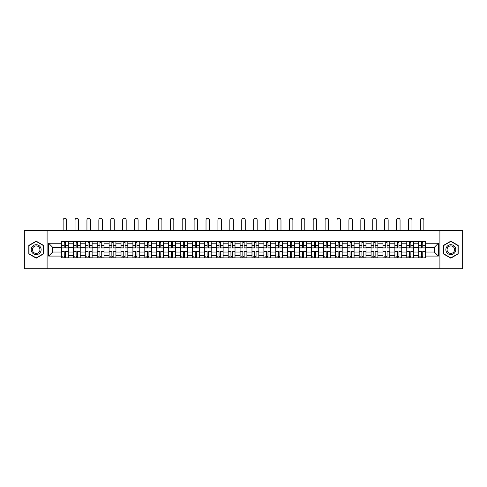 <?xml version="1.0" encoding="UTF-8"?>
<svg xmlns="http://www.w3.org/2000/svg" width="487" height="487" viewBox="0 0 487 487"><rect width="100%" height="100%" fill="white"/><g stroke="black" fill="none" stroke-linecap="round" stroke-linejoin="round"><path stroke-width="0.73" d="M439.901 268.745L462.65 268.745L462.65 230.582L24.35 230.582L24.35 268.745L439.901 268.745L439.901 230.582M73.354 257.873L73.354 243.786L68.32 243.786L68.32 257.873M68.32 243.786L68.32 241.461M73.354 243.786L73.354 241.461M80.227 241.461L80.227 257.873M85.262 257.873L85.262 241.461M92.134 241.461L92.134 257.873M97.169 257.873L97.169 241.461M104.041 241.461L104.041 257.873M109.076 257.873L109.076 241.461M115.949 241.461L115.949 257.873M120.989 257.873L120.989 241.461M127.856 241.461L127.856 257.873M132.896 257.873L132.896 241.461M139.763 241.461L139.763 257.873M144.803 257.873L144.803 241.461M151.67 241.461L151.67 257.873M156.711 257.873L156.711 241.461M163.577 241.461L163.577 257.873M168.618 257.873L168.618 241.461M175.49 241.461L175.49 257.873M180.525 257.873L180.525 241.461M187.398 241.461L187.398 257.873M192.432 257.873L192.432 241.461M199.305 241.461L199.305 257.873M204.339 257.873L204.339 241.461M211.212 241.461L211.212 257.873M216.252 257.873L216.252 241.461M223.119 241.461L223.119 257.873M228.16 257.873L228.16 241.461M235.026 241.461L235.026 257.873M240.067 257.873L240.067 241.461M246.933 241.461L246.933 257.873M251.974 257.873L251.974 241.461M258.841 241.461L258.841 257.873M263.881 257.873L263.881 241.461M270.748 241.461L270.748 257.873M275.788 257.873L275.788 241.461M282.661 241.461L282.661 257.873M287.695 257.873L287.695 241.461M294.568 241.461L294.568 257.873M299.602 257.873L299.602 241.461M306.475 241.461L306.475 257.873M311.51 257.873L311.51 241.461M318.382 241.461L318.382 257.873M323.423 257.873L323.423 241.461M330.289 241.461L330.289 257.873M335.33 257.873L335.33 241.461M342.197 241.461L342.197 257.873M347.237 257.873L347.237 241.461M354.104 241.461L354.104 257.873M359.144 257.873L359.144 241.461M366.011 241.461L366.011 257.873M371.051 257.873L371.051 241.461M377.924 241.461L377.924 257.873M382.959 257.873L382.959 241.461M389.831 241.461L389.831 257.873M394.866 257.873L394.866 241.461M401.738 241.461L401.738 257.873M406.773 257.873L406.773 241.461M413.646 241.461L413.646 257.873M418.68 257.873L418.68 241.461M418.68 252.029L413.646 252.029M406.773 252.029L401.738 252.029M394.866 252.029L389.831 252.029M382.959 252.029L377.924 252.029M371.051 252.029L366.011 252.029M359.144 252.029L354.104 252.029M347.237 252.029L342.197 252.029M335.33 252.029L330.289 252.029M323.423 252.029L318.382 252.029M311.51 252.029L306.475 252.029M299.602 252.029L294.568 252.029M287.695 252.029L282.661 252.029M275.788 252.029L270.748 252.029M263.881 252.029L258.841 252.029M251.974 252.029L246.933 252.029M240.067 252.029L235.026 252.029M228.16 252.029L223.119 252.029M216.252 252.029L211.212 252.029M204.339 252.029L199.305 252.029M192.432 252.029L187.398 252.029M180.525 252.029L175.49 252.029M168.618 252.029L163.577 252.029M156.711 252.029L151.67 252.029M144.803 252.029L139.763 252.029M132.896 252.029L127.856 252.029M120.989 252.029L115.949 252.029M109.076 252.029L104.041 252.029M97.169 252.029L92.134 252.029M85.262 252.029L80.227 252.029M73.354 252.029L68.32 252.029M418.68 247.299L413.646 247.299M406.773 247.299L401.738 247.299M394.866 247.299L389.831 247.299M382.959 247.299L377.924 247.299M371.051 247.299L366.011 247.299M359.144 247.299L354.104 247.299M347.237 247.299L342.197 247.299M335.33 247.299L330.289 247.299M323.423 247.299L318.382 247.299M311.51 247.299L306.475 247.299M299.602 247.299L294.568 247.299M287.695 247.299L282.661 247.299M275.788 247.299L270.748 247.299M263.881 247.299L258.841 247.299M251.974 247.299L246.933 247.299M240.067 247.299L235.026 247.299M228.16 247.299L223.119 247.299M216.252 247.299L211.212 247.299M204.339 247.299L199.305 247.299M192.432 247.299L187.398 247.299M180.525 247.299L175.49 247.299M168.618 247.299L163.577 247.299M156.711 247.299L151.67 247.299M144.803 247.299L139.763 247.299M132.896 247.299L127.856 247.299M120.989 247.299L115.949 247.299M109.076 247.299L104.041 247.299M97.169 247.299L92.134 247.299M85.262 247.299L80.227 247.299M73.354 247.299L68.32 247.299M52.669 252.029L61.447 252.029L61.447 247.299L52.669 247.299L52.669 252.029L48.621 256.077L48.621 243.25L61.447 243.25L61.447 247.299M425.553 247.299L425.553 252.029L434.331 252.029L434.331 247.299L425.553 247.299L425.553 241.461L61.447 241.461L61.447 243.25M425.553 243.25L438.379 243.25L438.379 256.077L425.553 256.077L425.553 252.029M61.447 252.029L61.447 257.873L425.553 257.873L425.553 256.077M61.447 256.077L48.621 256.077M47.099 268.745L47.099 230.582M43.55 245.411L36.184 241.156L28.818 245.411L28.818 253.916L36.184 258.171L43.55 253.916L43.55 245.411M458.182 245.411L450.816 241.156L443.45 245.411L443.45 253.916L450.816 258.171L458.182 253.916L458.182 245.411M65.532 256.722L64.235 256.722M64.235 242.605L65.532 242.605M77.439 256.722L76.142 256.722M76.142 242.605L77.439 242.605M89.346 256.722L88.05 256.722M88.05 242.605L89.346 242.605M101.253 256.722L99.957 256.722M99.957 242.605L101.253 242.605M113.161 256.722L111.864 256.722M111.864 242.605L113.161 242.605M125.068 256.722L123.771 256.722M123.771 242.605L125.068 242.605M136.981 256.722L135.678 256.722M135.678 242.605L136.981 242.605M148.888 256.722L147.591 256.722M147.591 242.605L148.888 242.605M160.795 256.722L159.499 256.722M159.499 242.605L160.795 242.605M172.702 256.722L171.406 256.722M171.406 242.605L172.702 242.605M184.61 256.722L183.313 256.722M183.313 242.605L184.61 242.605M196.517 256.722L195.22 256.722M195.22 242.605L196.517 242.605M208.424 256.722L207.127 256.722M207.127 242.605L208.424 242.605M220.331 256.722L219.034 256.722M219.034 242.605L220.331 242.605M232.238 256.722L230.941 256.722M230.941 242.605L232.238 242.605M244.151 256.722L242.849 256.722M242.849 242.605L244.151 242.605M256.059 256.722L254.762 256.722M254.762 242.605L256.059 242.605M267.966 256.722L266.669 256.722M266.669 242.605L267.966 242.605M279.873 256.722L278.576 256.722M278.576 242.605L279.873 242.605M291.78 256.722L290.483 256.722M290.483 242.605L291.78 242.605M303.687 256.722L302.39 256.722M302.39 242.605L303.687 242.605M315.594 256.722L314.298 256.722M314.298 242.605L315.594 242.605M327.501 256.722L326.205 256.722M326.205 242.605L327.501 242.605M339.409 256.722L338.112 256.722M338.112 242.605L339.409 242.605M351.322 256.722L350.019 256.722M350.019 242.605L351.322 242.605M363.229 256.722L361.932 256.722M361.932 242.605L363.229 242.605M375.136 256.722L373.839 256.722M373.839 242.605L375.136 242.605M387.043 256.722L385.747 256.722M385.747 242.605L387.043 242.605M398.95 256.722L397.654 256.722M397.654 242.605L398.95 242.605M410.858 256.722L409.561 256.722M409.561 242.605L410.858 242.605M422.765 256.722L421.468 256.722M421.468 242.605L422.765 242.605M48.621 243.25L52.669 247.299M434.331 252.029L438.379 256.077M434.331 247.299L438.379 243.25M66.64 230.582L66.64 220.008A1.753 1.753 0 0 0 64.881 218.255A1.753 1.753 0 0 0 63.127 220.008L63.127 230.582M65.532 248.023L65.532 241.534L68.277 241.534L68.277 248.023L65.532 248.023M64.235 242.526L65.532 242.526M64.235 241.534L61.484 241.534L61.484 248.023L64.235 248.023L64.235 241.534L65.532 241.534M64.235 251.469L61.484 251.304L64.235 251.304L64.235 257.793L61.484 257.793L63.012 257.793M61.484 251.469L61.484 257.793M65.532 256.801L64.235 256.801M63.012 256.801L62.476 256.801M66.756 257.793L68.277 257.793L68.277 251.304L65.532 251.304L65.532 257.793L63.127 257.793M68.277 257.793L66.64 257.793M78.547 230.582L78.547 220.008A1.753 1.753 0 0 0 76.788 218.255A1.753 1.753 0 0 0 75.035 220.008L75.035 230.582M77.439 248.023L77.439 241.534L80.185 241.534L80.185 248.023L77.439 248.023M76.142 242.526L77.439 242.526M76.142 241.534L73.391 241.534L73.391 248.023L76.142 248.023L76.142 241.534L77.439 241.534M90.454 230.582L90.454 220.008A1.753 1.753 0 0 0 88.701 218.255A1.753 1.753 0 0 0 86.942 220.008L86.942 230.582M89.346 248.023L89.346 241.534L92.098 241.534L92.098 248.023L89.346 248.023M88.05 242.526L89.346 242.526M88.05 241.534L85.304 241.534L85.304 248.023L88.05 248.023L88.05 241.534L89.346 241.534M31.886 252.144A4.961 4.961 0 0 0 38.662 253.958A4.961 4.961 0 0 0 40.476 247.183A4.961 4.961 0 0 0 33.7 245.369A4.961 4.961 0 0 0 31.886 252.144M32.927 251.542A3.756 3.756 0 0 0 38.059 252.917A3.756 3.756 0 0 0 39.435 247.786A3.756 3.756 0 0 0 34.303 246.41A3.756 3.756 0 0 0 32.927 251.542M36.184 241.424L43.319 245.545L43.319 253.782L36.184 257.903L29.043 253.782L29.043 245.545L36.184 241.424M446.524 252.144A4.961 4.961 0 0 0 453.3 253.958A4.961 4.961 0 0 0 455.114 247.183A4.961 4.961 0 0 0 448.338 245.369A4.961 4.961 0 0 0 446.524 252.144M447.565 251.542A3.756 3.756 0 0 0 452.697 252.917A3.756 3.756 0 0 0 454.073 247.786A3.756 3.756 0 0 0 448.941 246.41A3.756 3.756 0 0 0 447.565 251.542M450.816 241.424L457.957 245.545L457.957 253.782L450.816 257.903L443.681 253.782L443.681 245.545L450.816 241.424M76.142 251.469L73.391 251.304L76.142 251.304L76.142 257.793L73.391 257.793L74.919 257.793M73.391 251.469L73.391 257.793M77.439 256.801L76.142 256.801M74.919 256.801L74.383 256.801M78.663 257.793L80.185 257.793L80.185 251.304L77.439 251.304L77.439 257.793L75.035 257.793M80.185 257.793L78.547 257.793M88.05 251.469L85.304 251.304L88.05 251.304L88.05 257.793L85.304 257.793L86.826 257.793M85.304 251.469L85.304 257.793M89.346 256.801L88.05 256.801M86.826 256.801L86.296 256.801M90.57 257.793L92.098 257.793L92.098 251.304L89.346 251.304L89.346 257.793L86.942 257.793M92.098 257.793L90.454 257.793M102.361 230.582L102.361 220.008A1.753 1.753 0 0 0 100.608 218.255A1.753 1.753 0 0 0 98.849 220.008L98.849 230.582M101.253 248.023L101.253 241.534L104.005 241.534L104.005 248.023L101.253 248.023M99.957 242.526L101.253 242.526M99.957 241.534L97.211 241.534L97.211 248.023L99.957 248.023L99.957 241.534L101.253 241.534M114.268 230.582L114.268 220.008A1.753 1.753 0 0 0 112.515 218.255A1.753 1.753 0 0 0 110.756 220.008L110.756 230.582M113.161 248.023L113.161 241.534L115.912 241.534L115.912 248.023L113.161 248.023M111.864 242.526L113.161 242.526M111.864 241.534L109.118 241.534L109.118 248.023L111.864 248.023L111.864 241.534L113.161 241.534M126.176 230.582L126.176 220.008A1.753 1.753 0 0 0 124.422 218.255A1.753 1.753 0 0 0 122.663 220.008L122.663 230.582M125.068 248.023L125.068 241.534L127.819 241.534L127.819 248.023L125.068 248.023M123.771 242.526L125.068 242.526M123.771 241.534L121.026 241.534L121.026 248.023L123.771 248.023L123.771 241.534L125.068 241.534M99.957 251.469L97.211 251.304L99.957 251.304L99.957 257.793L97.211 257.793L98.733 257.793M97.211 251.469L97.211 257.793M101.253 256.801L99.957 256.801M98.733 256.801L98.204 256.801M102.477 257.793L104.005 257.793L104.005 251.304L101.253 251.304L101.253 257.793L98.849 257.793M104.005 257.793L102.361 257.793M111.864 251.469L109.118 251.304L111.864 251.304L111.864 257.793L109.118 257.793L110.646 257.793M109.118 251.469L109.118 257.793M113.161 256.801L111.864 256.801M110.646 256.801L110.111 256.801M114.384 257.793L115.912 257.793L115.912 251.304L113.161 251.304L113.161 257.793L110.756 257.793M115.912 257.793L114.268 257.793M123.771 251.469L121.026 251.304L123.771 251.304L123.771 257.793L121.026 257.793L122.554 257.793M121.026 251.469L121.026 257.793M125.068 256.801L123.771 256.801M122.554 256.801L122.018 256.801M126.291 257.793L127.819 257.793L127.819 251.304L125.068 251.304L125.068 257.793L122.663 257.793M127.819 257.793L126.176 257.793M138.083 230.582L138.083 220.008A1.753 1.753 0 0 0 136.33 218.255A1.753 1.753 0 0 0 134.576 220.008L134.576 230.582M136.981 248.023L136.981 241.534L139.726 241.534L139.726 248.023L136.981 248.023M135.678 242.526L136.981 242.526M135.678 241.534L132.933 241.534L132.933 248.023L135.678 248.023L135.678 241.534L136.981 241.534M135.678 251.469L132.933 251.304L135.678 251.304L135.678 257.793L132.933 257.793L134.461 257.793M132.933 251.469L132.933 257.793M136.981 256.801L135.678 256.801M134.461 256.801L133.925 256.801M138.198 257.793L139.726 257.793L139.726 251.304L136.981 251.304L136.981 257.793L134.576 257.793M139.726 257.793L138.083 257.793M149.99 230.582L149.99 220.008A1.753 1.753 0 0 0 148.237 218.255A1.753 1.753 0 0 0 146.484 220.008L146.484 230.582M148.888 248.023L148.888 241.534L151.634 241.534L151.634 248.023L148.888 248.023M147.591 242.526L148.888 242.526M147.591 241.534L144.84 241.534L144.84 248.023L147.591 248.023L147.591 241.534L148.888 241.534M147.591 251.469L144.84 251.304L147.591 251.304L147.591 257.793L144.84 257.793L146.368 257.793M144.84 251.469L144.84 257.793M148.888 256.801L147.591 256.801M146.368 256.801L145.832 256.801M150.106 257.793L151.634 257.793L151.634 251.304L148.888 251.304L148.888 257.793L146.484 257.793M151.634 257.793L149.99 257.793M161.903 230.582L161.903 220.008A1.753 1.753 0 0 0 160.144 218.255A1.753 1.753 0 0 0 158.391 220.008L158.391 230.582M160.795 248.023L160.795 241.534L163.541 241.534L163.541 248.023L160.795 248.023M159.499 242.526L160.795 242.526M159.499 241.534L156.747 241.534L156.747 248.023L159.499 248.023L159.499 241.534L160.795 241.534M159.499 251.469L156.747 251.304L159.499 251.304L159.499 257.793L156.747 257.793L158.275 257.793M156.747 251.469L156.747 257.793M160.795 256.801L159.499 256.801M158.275 256.801L157.739 256.801M162.013 257.793L163.541 257.793L163.541 251.304L160.795 251.304L160.795 257.793L158.391 257.793M163.541 257.793L161.903 257.793M173.81 230.582L173.81 220.008A1.753 1.753 0 0 0 172.051 218.255A1.753 1.753 0 0 0 170.298 220.008L170.298 230.582M172.702 248.023L172.702 241.534L175.448 241.534L175.448 248.023L172.702 248.023M171.406 242.526L172.702 242.526M171.406 241.534L168.654 241.534L168.654 248.023L171.406 248.023L171.406 241.534L172.702 241.534M171.406 251.469L168.654 251.304L171.406 251.304L171.406 257.793L168.654 257.793L170.182 257.793M168.654 251.469L168.654 257.793M172.702 256.801L171.406 256.801M170.182 256.801L169.646 256.801M173.926 257.793L175.448 257.793L175.448 251.304L172.702 251.304L172.702 257.793L170.298 257.793M175.448 257.793L173.81 257.793M185.717 230.582L185.717 220.008A1.753 1.753 0 0 0 183.958 218.255A1.753 1.753 0 0 0 182.205 220.008L182.205 230.582M184.61 248.023L184.61 241.534L187.355 241.534L187.355 248.023L184.61 248.023M183.313 242.526L184.61 242.526M183.313 241.534L180.561 241.534L180.561 248.023L183.313 248.023L183.313 241.534L184.61 241.534M197.625 230.582L197.625 220.008A1.753 1.753 0 0 0 195.871 218.255A1.753 1.753 0 0 0 194.112 220.008L194.112 230.582M196.517 248.023L196.517 241.534L199.268 241.534L199.268 248.023L196.517 248.023M195.22 242.526L196.517 242.526M195.22 241.534L192.475 241.534L192.475 248.023L195.22 248.023L195.22 241.534L196.517 241.534M209.532 230.582L209.532 220.008A1.753 1.753 0 0 0 207.779 218.255A1.753 1.753 0 0 0 206.019 220.008L206.019 230.582M208.424 248.023L208.424 241.534L211.175 241.534L211.175 248.023L208.424 248.023M207.127 242.526L208.424 242.526M207.127 241.534L204.382 241.534L204.382 248.023L207.127 248.023L207.127 241.534L208.424 241.534M221.439 230.582L221.439 220.008A1.753 1.753 0 0 0 219.686 218.255A1.753 1.753 0 0 0 217.926 220.008L217.926 230.582M220.331 248.023L220.331 241.534L223.083 241.534L223.083 248.023L220.331 248.023M219.034 242.526L220.331 242.526M219.034 241.534L216.289 241.534L216.289 248.023L219.034 248.023L219.034 241.534L220.331 241.534M233.346 230.582L233.346 220.008A1.753 1.753 0 0 0 231.593 218.255A1.753 1.753 0 0 0 229.834 220.008L229.834 230.582M232.238 248.023L232.238 241.534L234.99 241.534L234.99 248.023L232.238 248.023M230.941 242.526L232.238 242.526M230.941 241.534L228.196 241.534L228.196 248.023L230.941 248.023L230.941 241.534L232.238 241.534M245.253 230.582L245.253 220.008A1.753 1.753 0 0 0 243.5 218.255A1.753 1.753 0 0 0 241.747 220.008L241.747 230.582M244.151 248.023L244.151 241.534L246.897 241.534L246.897 248.023L244.151 248.023M242.849 242.526L244.151 242.526M242.849 241.534L240.103 241.534L240.103 248.023L242.849 248.023L242.849 241.534L244.151 241.534M183.313 251.469L180.561 251.304L183.313 251.304L183.313 257.793L180.561 257.793L182.089 257.793M180.561 251.469L180.561 257.793M184.61 256.801L183.313 256.801M182.089 256.801L181.554 256.801M185.833 257.793L187.355 257.793L187.355 251.304L184.61 251.304L184.61 257.793L182.205 257.793M187.355 257.793L185.717 257.793M195.22 251.469L192.475 251.304L195.22 251.304L195.22 257.793L192.475 257.793L193.996 257.793M192.475 251.469L192.475 257.793M196.517 256.801L195.22 256.801M193.996 256.801L193.467 256.801M197.74 257.793L199.268 257.793L199.268 251.304L196.517 251.304L196.517 257.793L194.112 257.793M199.268 257.793L197.625 257.793M207.127 251.469L204.382 251.304L207.127 251.304L207.127 257.793L204.382 257.793L205.904 257.793M204.382 251.469L204.382 257.793M208.424 256.801L207.127 256.801M205.904 256.801L205.374 256.801M209.647 257.793L211.175 257.793L211.175 251.304L208.424 251.304L208.424 257.793L206.019 257.793M211.175 257.793L209.532 257.793M219.034 251.469L216.289 251.304L219.034 251.304L219.034 257.793L216.289 257.793L217.817 257.793M216.289 251.469L216.289 257.793M220.331 256.801L219.034 256.801M217.817 256.801L217.281 256.801M221.555 257.793L223.083 257.793L223.083 251.304L220.331 251.304L220.331 257.793L217.926 257.793M223.083 257.793L221.439 257.793M230.941 251.469L228.196 251.304L230.941 251.304L230.941 257.793L228.196 257.793L229.724 257.793M228.196 251.469L228.196 257.793M232.238 256.801L230.941 256.801M229.724 256.801L229.188 256.801M233.462 257.793L234.99 257.793L234.99 251.304L232.238 251.304L232.238 257.793L229.834 257.793M234.99 257.793L233.346 257.793M242.849 251.469L240.103 251.304L242.849 251.304L242.849 257.793L240.103 257.793L241.631 257.793M240.103 251.469L240.103 257.793M244.151 256.801L242.849 256.801M241.631 256.801L241.095 256.801M245.369 257.793L246.897 257.793L246.897 251.304L244.151 251.304L244.151 257.793L241.747 257.793M246.897 257.793L245.253 257.793M257.166 230.582L257.166 220.008A1.753 1.753 0 0 0 255.407 218.255A1.753 1.753 0 0 0 253.654 220.008L253.654 230.582M256.059 248.023L256.059 241.534L258.804 241.534L258.804 248.023L256.059 248.023M254.762 242.526L256.059 242.526M254.762 241.534L252.01 241.534L252.01 248.023L254.762 248.023L254.762 241.534L256.059 241.534M254.762 251.469L252.01 251.304L254.762 251.304L254.762 257.793L252.01 257.793L253.538 257.793M252.01 251.469L252.01 257.793M256.059 256.801L254.762 256.801M253.538 256.801L253.003 256.801M257.276 257.793L258.804 257.793L258.804 251.304L256.059 251.304L256.059 257.793L253.654 257.793M258.804 257.793L257.166 257.793M269.074 230.582L269.074 220.008A1.753 1.753 0 0 0 267.314 218.255A1.753 1.753 0 0 0 265.561 220.008L265.561 230.582M267.966 248.023L267.966 241.534L270.711 241.534L270.711 248.023L267.966 248.023M266.669 242.526L267.966 242.526M266.669 241.534L263.917 241.534L263.917 248.023L266.669 248.023L266.669 241.534L267.966 241.534M266.669 251.469L263.917 251.304L266.669 251.304L266.669 257.793L263.917 257.793L265.445 257.793M263.917 251.469L263.917 257.793M267.966 256.801L266.669 256.801M265.445 256.801L264.91 256.801M269.183 257.793L270.711 257.793L270.711 251.304L267.966 251.304L267.966 257.793L265.561 257.793M270.711 257.793L269.074 257.793M280.981 230.582L280.981 220.008A1.753 1.753 0 0 0 279.221 218.255A1.753 1.753 0 0 0 277.468 220.008L277.468 230.582M279.873 248.023L279.873 241.534L282.618 241.534L282.618 248.023L279.873 248.023M278.576 242.526L279.873 242.526M278.576 241.534L275.825 241.534L275.825 248.023L278.576 248.023L278.576 241.534L279.873 241.534M278.576 251.469L275.825 251.304L278.576 251.304L278.576 257.793L275.825 257.793L277.353 257.793M275.825 251.469L275.825 257.793M279.873 256.801L278.576 256.801M277.353 256.801L276.817 256.801M281.096 257.793L282.618 257.793L282.618 251.304L279.873 251.304L279.873 257.793L277.468 257.793M282.618 257.793L280.981 257.793M292.888 230.582L292.888 220.008A1.753 1.753 0 0 0 291.129 218.255A1.753 1.753 0 0 0 289.375 220.008L289.375 230.582M291.78 248.023L291.78 241.534L294.525 241.534L294.525 248.023L291.78 248.023M290.483 242.526L291.78 242.526M290.483 241.534L287.732 241.534L287.732 248.023L290.483 248.023L290.483 241.534L291.78 241.534M290.483 251.469L287.732 251.304L290.483 251.304L290.483 257.793L287.732 257.793L289.26 257.793M287.732 251.469L287.732 257.793M291.78 256.801L290.483 256.801M289.26 256.801L288.724 256.801M293.004 257.793L294.525 257.793L294.525 251.304L291.78 251.304L291.78 257.793L289.375 257.793M294.525 257.793L292.888 257.793M304.795 230.582L304.795 220.008A1.753 1.753 0 0 0 303.042 218.255A1.753 1.753 0 0 0 301.283 220.008L301.283 230.582M303.687 248.023L303.687 241.534L306.439 241.534L306.439 248.023L303.687 248.023M302.39 242.526L303.687 242.526M302.39 241.534L299.645 241.534L299.645 248.023L302.39 248.023L302.39 241.534L303.687 241.534M302.39 251.469L299.645 251.304L302.39 251.304L302.39 257.793L299.645 257.793L301.167 257.793M299.645 251.469L299.645 257.793M303.687 256.801L302.39 256.801M301.167 256.801L300.637 256.801M304.911 257.793L306.439 257.793L306.439 251.304L303.687 251.304L303.687 257.793L301.283 257.793M306.439 257.793L304.795 257.793M316.702 230.582L316.702 220.008A1.753 1.753 0 0 0 314.949 218.255A1.753 1.753 0 0 0 313.19 220.008L313.19 230.582M315.594 248.023L315.594 241.534L318.346 241.534L318.346 248.023L315.594 248.023M314.298 242.526L315.594 242.526M314.298 241.534L311.552 241.534L311.552 248.023L314.298 248.023L314.298 241.534L315.594 241.534M314.298 251.469L311.552 251.304L314.298 251.304L314.298 257.793L311.552 257.793L313.074 257.793M311.552 251.469L311.552 257.793M315.594 256.801L314.298 256.801M313.074 256.801L312.544 256.801M316.818 257.793L318.346 257.793L318.346 251.304L315.594 251.304L315.594 257.793L313.19 257.793M318.346 257.793L316.702 257.793M328.609 230.582L328.609 220.008A1.753 1.753 0 0 0 326.856 218.255A1.753 1.753 0 0 0 325.097 220.008L325.097 230.582M327.501 248.023L327.501 241.534L330.253 241.534L330.253 248.023L327.501 248.023M326.205 242.526L327.501 242.526M326.205 241.534L323.459 241.534L323.459 248.023L326.205 248.023L326.205 241.534L327.501 241.534M326.205 251.469L323.459 251.304L326.205 251.304L326.205 257.793L323.459 257.793L324.987 257.793M323.459 251.469L323.459 257.793M327.501 256.801L326.205 256.801M324.987 256.801L324.452 256.801M328.725 257.793L330.253 257.793L330.253 251.304L327.501 251.304L327.501 257.793L325.097 257.793M330.253 257.793L328.609 257.793M340.516 230.582L340.516 220.008A1.753 1.753 0 0 0 338.763 218.255A1.753 1.753 0 0 0 337.01 220.008L337.01 230.582M339.409 248.023L339.409 241.534L342.16 241.534L342.16 248.023L339.409 248.023M338.112 242.526L339.409 242.526M338.112 241.534L335.366 241.534L335.366 248.023L338.112 248.023L338.112 241.534L339.409 241.534M338.112 251.469L335.366 251.304L338.112 251.304L338.112 257.793L335.366 257.793L336.894 257.793M335.366 251.469L335.366 257.793M339.409 256.801L338.112 256.801M336.894 256.801L336.359 256.801M340.632 257.793L342.16 257.793L342.16 251.304L339.409 251.304L339.409 257.793L337.01 257.793M342.16 257.793L340.516 257.793M352.424 230.582L352.424 220.008A1.753 1.753 0 0 0 350.67 218.255A1.753 1.753 0 0 0 348.917 220.008L348.917 230.582M351.322 248.023L351.322 241.534L354.067 241.534L354.067 248.023L351.322 248.023M350.019 242.526L351.322 242.526M350.019 241.534L347.274 241.534L347.274 248.023L350.019 248.023L350.019 241.534L351.322 241.534M350.019 251.469L347.274 251.304L350.019 251.304L350.019 257.793L347.274 257.793L348.802 257.793M347.274 251.469L347.274 257.793M351.322 256.801L350.019 256.801M348.802 256.801L348.266 256.801M352.539 257.793L354.067 257.793L354.067 251.304L351.322 251.304L351.322 257.793L348.917 257.793M354.067 257.793L352.424 257.793M364.337 230.582L364.337 220.008A1.753 1.753 0 0 0 362.578 218.255A1.753 1.753 0 0 0 360.824 220.008L360.824 230.582M363.229 248.023L363.229 241.534L365.974 241.534L365.974 248.023L363.229 248.023M361.932 242.526L363.229 242.526M361.932 241.534L359.181 241.534L359.181 248.023L361.932 248.023L361.932 241.534L363.229 241.534M361.932 251.469L359.181 251.304L361.932 251.304L361.932 257.793L359.181 257.793L360.709 257.793M359.181 251.469L359.181 257.793M363.229 256.801L361.932 256.801M360.709 256.801L360.173 256.801M364.446 257.793L365.974 257.793L365.974 251.304L363.229 251.304L363.229 257.793L360.824 257.793M365.974 257.793L364.337 257.793M376.244 230.582L376.244 220.008A1.753 1.753 0 0 0 374.485 218.255A1.753 1.753 0 0 0 372.732 220.008L372.732 230.582M375.136 248.023L375.136 241.534L377.882 241.534L377.882 248.023L375.136 248.023M373.839 242.526L375.136 242.526M373.839 241.534L371.088 241.534L371.088 248.023L373.839 248.023L373.839 241.534L375.136 241.534M373.839 251.469L371.088 251.304L373.839 251.304L373.839 257.793L371.088 257.793L372.616 257.793M371.088 251.469L371.088 257.793M375.136 256.801L373.839 256.801M372.616 256.801L372.08 256.801M376.354 257.793L377.882 257.793L377.882 251.304L375.136 251.304L375.136 257.793L372.732 257.793M377.882 257.793L376.244 257.793M388.151 230.582L388.151 220.008A1.753 1.753 0 0 0 386.392 218.255A1.753 1.753 0 0 0 384.639 220.008L384.639 230.582M387.043 248.023L387.043 241.534L389.789 241.534L389.789 248.023L387.043 248.023M385.747 242.526L387.043 242.526M385.747 241.534L382.995 241.534L382.995 248.023L385.747 248.023L385.747 241.534L387.043 241.534M385.747 251.469L382.995 251.304L385.747 251.304L385.747 257.793L382.995 257.793L384.523 257.793M382.995 251.469L382.995 257.793M387.043 256.801L385.747 256.801M384.523 256.801L383.987 256.801M388.267 257.793L389.789 257.793L389.789 251.304L387.043 251.304L387.043 257.793L384.639 257.793M389.789 257.793L388.151 257.793M400.058 230.582L400.058 220.008A1.753 1.753 0 0 0 398.299 218.255A1.753 1.753 0 0 0 396.546 220.008L396.546 230.582M398.95 248.023L398.95 241.534L401.696 241.534L401.696 248.023L398.95 248.023M397.654 242.526L398.95 242.526M397.654 241.534L394.902 241.534L394.902 248.023L397.654 248.023L397.654 241.534L398.95 241.534M397.654 251.469L394.902 251.304L397.654 251.304L397.654 257.793L394.902 257.793L396.43 257.793M394.902 251.469L394.902 257.793M398.95 256.801L397.654 256.801M396.43 256.801L395.894 256.801M400.174 257.793L401.696 257.793L401.696 251.304L398.95 251.304L398.95 257.793L396.546 257.793M401.696 257.793L400.058 257.793M411.965 230.582L411.965 220.008A1.753 1.753 0 0 0 410.212 218.255A1.753 1.753 0 0 0 408.453 220.008L408.453 230.582M410.858 248.023L410.858 241.534L413.609 241.534L413.609 248.023L410.858 248.023M409.561 242.526L410.858 242.526M409.561 241.534L406.815 241.534L406.815 248.023L409.561 248.023L409.561 241.534L410.858 241.534M409.561 251.469L406.815 251.304L409.561 251.304L409.561 257.793L406.815 257.793L408.337 257.793M406.815 251.469L406.815 257.793M410.858 256.801L409.561 256.801M408.337 256.801L407.808 256.801M412.081 257.793L413.609 257.793L413.609 251.304L410.858 251.304L410.858 257.793L408.453 257.793M413.609 257.793L411.965 257.793M423.873 230.582L423.873 220.008A1.753 1.753 0 0 0 422.119 218.255A1.753 1.753 0 0 0 420.36 220.008L420.36 230.582M422.765 248.023L422.765 241.534L425.516 241.534L425.516 248.023L422.765 248.023M421.468 242.526L422.765 242.526M421.468 241.534L418.723 241.534L418.723 248.023L421.468 248.023L421.468 241.534L422.765 241.534M421.468 251.469L418.723 251.304L421.468 251.304L421.468 257.793L418.723 257.793L420.244 257.793M418.723 251.469L418.723 257.793M422.765 256.801L421.468 256.801M420.244 256.801L419.715 256.801M423.988 257.793L425.516 257.793L425.516 251.304L422.765 251.304L422.765 257.793L420.36 257.793M425.516 257.793L423.873 257.793M406.773 243.786L401.738 243.786M394.866 243.786L389.831 243.786M382.959 243.786L377.924 243.786M371.051 243.786L366.011 243.786M359.144 243.786L354.104 243.786M347.237 243.786L342.197 243.786M335.33 243.786L330.289 243.786M323.423 243.786L318.382 243.786M311.51 243.786L306.475 243.786M299.602 243.786L294.568 243.786M287.695 243.786L282.661 243.786M275.788 243.786L270.748 243.786M263.881 243.786L258.841 243.786M251.974 243.786L246.933 243.786M240.067 243.786L235.026 243.786M228.16 243.786L223.119 243.786M216.252 243.786L211.212 243.786M204.339 243.786L199.305 243.786M192.432 243.786L187.398 243.786M180.525 243.786L175.49 243.786M168.618 243.786L163.577 243.786M156.711 243.786L151.67 243.786M144.803 243.786L139.763 243.786M132.896 243.786L127.856 243.786M120.989 243.786L115.949 243.786M109.076 243.786L104.041 243.786M97.169 243.786L92.134 243.786M85.262 243.786L80.227 243.786M418.68 243.786L413.646 243.786M406.773 255.541L401.738 255.541M394.866 255.541L389.831 255.541M382.959 255.541L377.924 255.541M371.051 255.541L366.011 255.541M359.144 255.541L354.104 255.541M347.237 255.541L342.197 255.541M335.33 255.541L330.289 255.541M323.423 255.541L318.382 255.541M311.51 255.541L306.475 255.541M299.602 255.541L294.568 255.541M287.695 255.541L282.661 255.541M275.788 255.541L270.748 255.541M263.881 255.541L258.841 255.541M251.974 255.541L246.933 255.541M240.067 255.541L235.026 255.541M228.16 255.541L223.119 255.541M216.252 255.541L211.212 255.541M204.339 255.541L199.305 255.541M192.432 255.541L187.398 255.541M180.525 255.541L175.49 255.541M168.618 255.541L163.577 255.541M156.711 255.541L151.67 255.541M144.803 255.541L139.763 255.541M132.896 255.541L127.856 255.541M120.989 255.541L115.949 255.541M109.076 255.541L104.041 255.541M97.169 255.541L92.134 255.541M85.262 255.541L80.227 255.541M73.354 255.541L68.32 255.541M418.68 255.541L413.646 255.541M65.532 247.859L68.277 247.859M65.532 245.284L68.277 245.284M61.484 247.859L64.235 247.859M61.484 245.284L64.235 245.284M64.235 254.044L61.484 254.044M68.277 251.469L65.532 251.469M68.277 254.044L65.532 254.044M77.439 247.859L80.185 247.859M77.439 245.284L80.185 245.284M73.391 247.859L76.142 247.859M73.391 245.284L76.142 245.284M89.346 247.859L92.098 247.859M89.346 245.284L92.098 245.284M85.304 247.859L88.05 247.859M85.304 245.284L88.05 245.284M76.142 254.044L73.391 254.044M80.185 251.469L77.439 251.469M80.185 254.044L77.439 254.044M88.05 254.044L85.304 254.044M92.098 251.469L89.346 251.469M92.098 254.044L89.346 254.044M101.253 247.859L104.005 247.859M101.253 245.284L104.005 245.284M97.211 247.859L99.957 247.859M97.211 245.284L99.957 245.284M113.161 247.859L115.912 247.859M113.161 245.284L115.912 245.284M109.118 247.859L111.864 247.859M109.118 245.284L111.864 245.284M125.068 247.859L127.819 247.859M125.068 245.284L127.819 245.284M121.026 247.859L123.771 247.859M121.026 245.284L123.771 245.284M99.957 254.044L97.211 254.044M104.005 251.469L101.253 251.469M104.005 254.044L101.253 254.044M111.864 254.044L109.118 254.044M115.912 251.469L113.161 251.469M115.912 254.044L113.161 254.044M123.771 254.044L121.026 254.044M127.819 251.469L125.068 251.469M127.819 254.044L125.068 254.044M136.981 247.859L139.726 247.859M136.981 245.284L139.726 245.284M132.933 247.859L135.678 247.859M132.933 245.284L135.678 245.284M135.678 254.044L132.933 254.044M139.726 251.469L136.981 251.469M139.726 254.044L136.981 254.044M148.888 247.859L151.634 247.859M148.888 245.284L151.634 245.284M144.84 247.859L147.591 247.859M144.84 245.284L147.591 245.284M147.591 254.044L144.84 254.044M151.634 251.469L148.888 251.469M151.634 254.044L148.888 254.044M160.795 247.859L163.541 247.859M160.795 245.284L163.541 245.284M156.747 247.859L159.499 247.859M156.747 245.284L159.499 245.284M159.499 254.044L156.747 254.044M163.541 251.469L160.795 251.469M163.541 254.044L160.795 254.044M172.702 247.859L175.448 247.859M172.702 245.284L175.448 245.284M168.654 247.859L171.406 247.859M168.654 245.284L171.406 245.284M171.406 254.044L168.654 254.044M175.448 251.469L172.702 251.469M175.448 254.044L172.702 254.044M184.61 247.859L187.355 247.859M184.61 245.284L187.355 245.284M180.561 247.859L183.313 247.859M180.561 245.284L183.313 245.284M196.517 247.859L199.268 247.859M196.517 245.284L199.268 245.284M192.475 247.859L195.22 247.859M192.475 245.284L195.22 245.284M208.424 247.859L211.175 247.859M208.424 245.284L211.175 245.284M204.382 247.859L207.127 247.859M204.382 245.284L207.127 245.284M220.331 247.859L223.083 247.859M220.331 245.284L223.083 245.284M216.289 247.859L219.034 247.859M216.289 245.284L219.034 245.284M232.238 247.859L234.99 247.859M232.238 245.284L234.99 245.284M228.196 247.859L230.941 247.859M228.196 245.284L230.941 245.284M244.151 247.859L246.897 247.859M244.151 245.284L246.897 245.284M240.103 247.859L242.849 247.859M240.103 245.284L242.849 245.284M183.313 254.044L180.561 254.044M187.355 251.469L184.61 251.469M187.355 254.044L184.61 254.044M195.22 254.044L192.475 254.044M199.268 251.469L196.517 251.469M199.268 254.044L196.517 254.044M207.127 254.044L204.382 254.044M211.175 251.469L208.424 251.469M211.175 254.044L208.424 254.044M219.034 254.044L216.289 254.044M223.083 251.469L220.331 251.469M223.083 254.044L220.331 254.044M230.941 254.044L228.196 254.044M234.99 251.469L232.238 251.469M234.99 254.044L232.238 254.044M242.849 254.044L240.103 254.044M246.897 251.469L244.151 251.469M246.897 254.044L244.151 254.044M256.059 247.859L258.804 247.859M256.059 245.284L258.804 245.284M252.01 247.859L254.762 247.859M252.01 245.284L254.762 245.284M254.762 254.044L252.01 254.044M258.804 251.469L256.059 251.469M258.804 254.044L256.059 254.044M267.966 247.859L270.711 247.859M267.966 245.284L270.711 245.284M263.917 247.859L266.669 247.859M263.917 245.284L266.669 245.284M266.669 254.044L263.917 254.044M270.711 251.469L267.966 251.469M270.711 254.044L267.966 254.044M279.873 247.859L282.618 247.859M279.873 245.284L282.618 245.284M275.825 247.859L278.576 247.859M275.825 245.284L278.576 245.284M278.576 254.044L275.825 254.044M282.618 251.469L279.873 251.469M282.618 254.044L279.873 254.044M291.78 247.859L294.525 247.859M291.78 245.284L294.525 245.284M287.732 247.859L290.483 247.859M287.732 245.284L290.483 245.284M290.483 254.044L287.732 254.044M294.525 251.469L291.78 251.469M294.525 254.044L291.78 254.044M303.687 247.859L306.439 247.859M303.687 245.284L306.439 245.284M299.645 247.859L302.39 247.859M299.645 245.284L302.39 245.284M302.39 254.044L299.645 254.044M306.439 251.469L303.687 251.469M306.439 254.044L303.687 254.044M315.594 247.859L318.346 247.859M315.594 245.284L318.346 245.284M311.552 247.859L314.298 247.859M311.552 245.284L314.298 245.284M314.298 254.044L311.552 254.044M318.346 251.469L315.594 251.469M318.346 254.044L315.594 254.044M327.501 247.859L330.253 247.859M327.501 245.284L330.253 245.284M323.459 247.859L326.205 247.859M323.459 245.284L326.205 245.284M326.205 254.044L323.459 254.044M330.253 251.469L327.501 251.469M330.253 254.044L327.501 254.044M339.409 247.859L342.16 247.859M339.409 245.284L342.16 245.284M335.366 247.859L338.112 247.859M335.366 245.284L338.112 245.284M338.112 254.044L335.366 254.044M342.16 251.469L339.409 251.469M342.16 254.044L339.409 254.044M351.322 247.859L354.067 247.859M351.322 245.284L354.067 245.284M347.274 247.859L350.019 247.859M347.274 245.284L350.019 245.284M350.019 254.044L347.274 254.044M354.067 251.469L351.322 251.469M354.067 254.044L351.322 254.044M363.229 247.859L365.974 247.859M363.229 245.284L365.974 245.284M359.181 247.859L361.932 247.859M359.181 245.284L361.932 245.284M361.932 254.044L359.181 254.044M365.974 251.469L363.229 251.469M365.974 254.044L363.229 254.044M375.136 247.859L377.882 247.859M375.136 245.284L377.882 245.284M371.088 247.859L373.839 247.859M371.088 245.284L373.839 245.284M373.839 254.044L371.088 254.044M377.882 251.469L375.136 251.469M377.882 254.044L375.136 254.044M387.043 247.859L389.789 247.859M387.043 245.284L389.789 245.284M382.995 247.859L385.747 247.859M382.995 245.284L385.747 245.284M385.747 254.044L382.995 254.044M389.789 251.469L387.043 251.469M389.789 254.044L387.043 254.044M398.95 247.859L401.696 247.859M398.95 245.284L401.696 245.284M394.902 247.859L397.654 247.859M394.902 245.284L397.654 245.284M397.654 254.044L394.902 254.044M401.696 251.469L398.95 251.469M401.696 254.044L398.95 254.044M410.858 247.859L413.609 247.859M410.858 245.284L413.609 245.284M406.815 247.859L409.561 247.859M406.815 245.284L409.561 245.284M409.561 254.044L406.815 254.044M413.609 251.469L410.858 251.469M413.609 254.044L410.858 254.044M422.765 247.859L425.516 247.859M422.765 245.284L425.516 245.284M418.723 247.859L421.468 247.859M418.723 245.284L421.468 245.284M421.468 254.044L418.723 254.044M425.516 251.469L422.765 251.469M425.516 254.044L422.765 254.044"/></g></svg>
